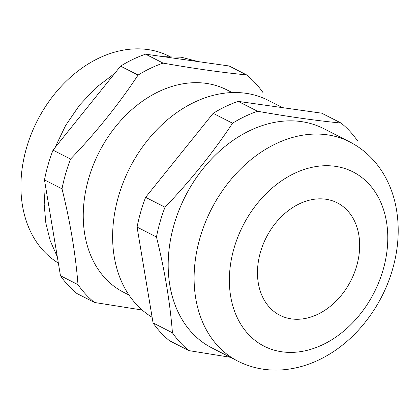 <?xml version="1.0" encoding="UTF-8"?>
<svg xmlns="http://www.w3.org/2000/svg" width="419" height="419" viewBox="0 0 419 419"><rect width="100%" height="100%" fill="white"/><g stroke="black" fill="none" stroke-linecap="round" stroke-linejoin="round"><path stroke-width="0.63" d="M230.251 357.276L188.917 350.619L169.533 340.741A137.594 103.53 -63 0 1 153.061 322.918L172.439 332.801C170.051 302.361 164.73 270.428 156.465 236.997A137.594 103.53 -63 0 1 160.048 222.012A137.594 103.53 -63 0 1 165.002 207.222C190.456 180.72 212.967 152.715 232.54 123.217A137.594 103.53 -63 0 1 257.554 111.26C288.33 116.692 316.167 120.625 341.066 123.06A137.594 103.53 -63 0 1 357.543 140.878M156.465 236.997L137.081 227.114A137.594 103.53 -63 0 1 140.664 212.129A137.594 103.53 -63 0 1 145.618 197.339L213.156 113.334A137.594 103.53 -63 0 1 238.17 101.377L321.682 113.177L341.066 123.06M246.618 74.912L229.083 65.972L145.571 54.171A137.594 103.53 -63 0 0 120.557 66.129L53.024 150.133A137.594 103.53 -63 0 0 48.07 164.924A137.594 103.53 -63 0 0 44.482 179.913L62.017 188.849A137.594 103.53 -63 0 1 65.6 173.864A137.594 103.53 -63 0 1 70.554 159.073C96.009 132.572 118.519 104.567 138.092 75.069A137.594 103.53 -63 0 1 163.106 63.112C193.882 68.543 221.719 72.477 246.618 74.912A137.594 103.53 -63 0 1 263.09 92.73M169.548 56.413L169.292 56.282A117.399 88.33 117 0 0 26.434 148.221A117.399 88.33 117 0 0 58.351 263.064M260.435 252.254A63.117 47.488 117 0 0 279.908 315.287A63.117 47.488 117 0 0 356.71 265.861A63.117 47.488 117 0 0 337.237 202.827A63.117 47.488 117 0 0 260.435 252.254M349.656 141.852L323.73 128.638A123.076 92.604 117 0 0 173.958 225.024A123.076 92.604 117 0 0 211.935 347.938L237.861 361.157A123.076 92.604 -63 0 1 199.889 238.238A123.076 92.604 -63 0 1 349.656 141.852C363.98 149.284 375.377 160.137 383.846 174.409C389.445 183.946 393.42 194.385 395.756 205.719C399.852 226.234 398.809 247.33 392.64 269.008C382.332 305.493 357.135 338.814 325.972 356.208C312.59 363.771 298.695 368.264 284.291 369.694C267.767 371.229 252.29 368.385 237.861 361.157M282.558 107.652L268.17 100.314A123.076 92.604 117 0 0 118.404 196.7A123.076 92.604 117 0 0 152.113 317.251M232.136 92.573L226.831 89.865A113.607 85.481 117 0 0 88.582 178.84A113.607 85.481 117 0 0 123.636 292.3L128.942 295.007M142.172 310.023L94.469 302.471L76.939 293.536A137.594 103.53 -63 0 1 60.462 275.718L44.482 179.913M163.106 63.112L145.571 54.171M70.554 159.073L53.024 150.133M120.557 66.129L138.092 75.069M94.469 302.471A137.594 103.53 -63 0 1 77.992 284.653L60.462 275.718M77.992 284.653C75.609 254.218 70.282 222.28 62.017 188.849M153.061 322.918L137.081 227.114M238.17 101.377L257.554 111.26M232.54 123.217L213.156 113.334M145.618 197.339L165.002 207.222M188.917 350.619A137.594 103.53 -63 0 1 172.439 332.801M383.191 269.6A97.831 73.608 117 0 0 335.169 166.306A97.831 73.608 117 0 0 233.959 248.514A97.831 73.608 117 0 0 281.977 351.808A97.831 73.608 117 0 0 383.191 269.6M54.863 147.844L65.61 125.511L79.521 105.169L96.082 87.587L114.675 73.451M163.169 56.659L181.228 57.214L198.323 61.63M45.32 184.92L44.194 204.393L45.839 223.18L50.233 240.794L57.303 256.779"/></g></svg>
